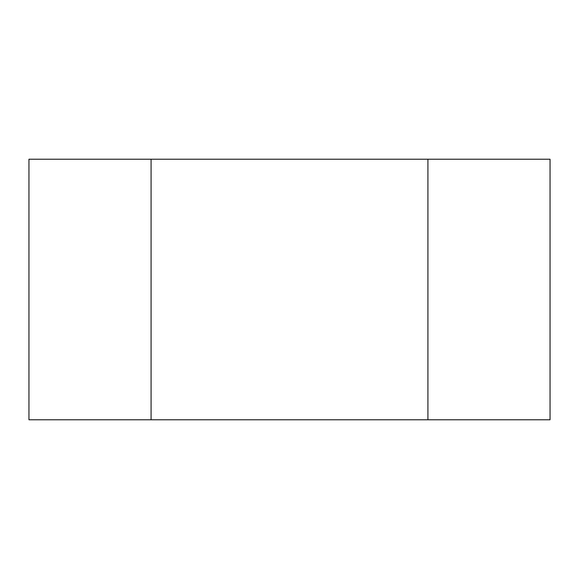 <?xml version="1.0" encoding="UTF-8"?>
<svg xmlns="http://www.w3.org/2000/svg" width="579" height="579" viewBox="0 0 579 579"><rect width="100%" height="100%" fill="white"/><g stroke="black" fill="none" stroke-linecap="round" stroke-linejoin="round"><path stroke-width="0.87" d="M427.917 419.775L427.917 159.225L550.05 159.225L550.05 419.775L151.083 419.775L151.083 159.225L427.917 159.225L427.917 419.775M28.95 419.775L28.95 159.225L151.083 159.225L151.083 419.775L28.95 419.775"/></g></svg>
